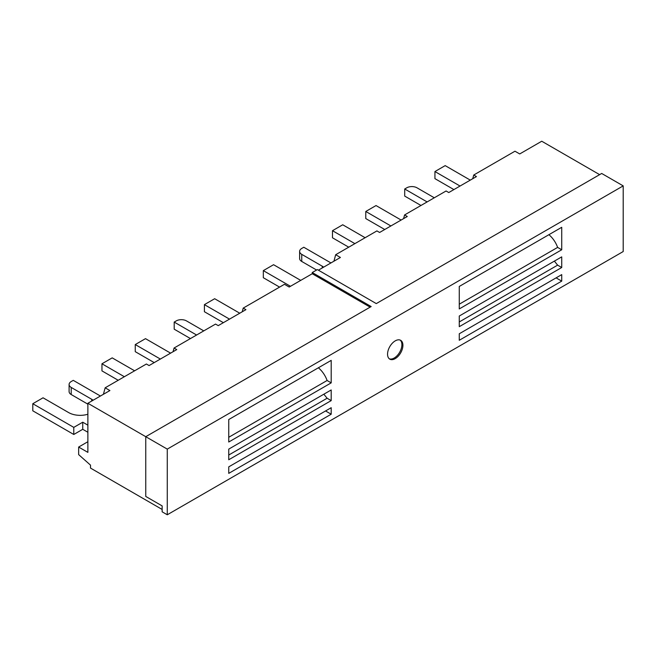 <?xml version="1.0" encoding="UTF-8"?>
<svg xmlns="http://www.w3.org/2000/svg" width="656" height="656" viewBox="0 0 656 656"><rect width="100%" height="100%" fill="white"/><g stroke="black" fill="none" stroke-linecap="round" stroke-linejoin="round"><path stroke-width="0.98" d="M395.24 340.866A10.865 6.273 -60 0 1 400.668 340.325A10.865 6.273 -60 0 1 402.333 349.033A10.865 6.273 -60 0 1 395.24 358.611A10.865 6.273 -60 0 1 389.803 359.152A10.865 6.273 -60 0 1 388.139 350.443A10.865 6.273 -60 0 1 395.24 340.866M389.311 358.816A10.865 6.273 120 0 0 394.215 358.02A10.865 6.273 120 0 0 401.16 348.91A10.865 6.273 120 0 0 400.135 340.07M331.198 414.215L228.747 473.37L228.747 466.859L331.198 407.704L331.198 414.215L325.565 410.959M331.198 400.611L228.747 459.758L228.747 449.114L331.198 389.959L331.198 400.611L327.106 398.241L228.747 455.026M331.198 382.866L228.747 442.013L228.747 419.537L331.198 360.382L331.198 382.866L327.106 380.496L228.747 437.281M561.725 281.121L459.274 340.275L459.274 333.765L561.725 274.618L561.725 281.121L556.091 277.865M561.725 267.517L459.274 326.672L459.274 316.02L561.725 256.873L561.725 267.517L557.625 265.147L459.274 321.94M561.725 249.772L459.274 308.927L459.274 286.442L561.725 227.296L561.725 249.772L557.625 247.402L459.274 304.187M167.272 514.771L623.2 251.543L623.2 185.886L167.272 449.114L167.272 514.771L162.147 511.819L162.147 505.899L145.755 496.436L145.755 436.691L87.871 403.268L87.871 452.369L78.646 447.048L78.646 454.616L90.503 465.129L90.503 468.081L162.147 509.45M323.859 394.207L327.106 398.241M318.373 367.795A18.114 10.455 60 0 1 327.106 380.496M554.377 261.113L557.625 265.147M548.9 234.7A18.114 10.455 60 0 1 557.625 247.402M623.2 185.886L601.683 173.463L376.282 303.597L317.373 269.583L312.248 272.543L371.157 306.557L145.755 436.691L167.272 449.114M312.248 272.543L312.248 273.724L289.198 287.033L284.45 284.294L243.212 308.107L245.91 309.665L218.243 325.63L215.545 324.08L174.053 348.033L176.751 349.591L149.084 365.564L146.395 364.006L105.149 387.811L109.896 390.55L87.871 403.268M370.132 307.147L312.248 273.724M472.746 178.694L473.739 175.013L514.976 151.208L519.716 153.947L541.749 141.229L599.633 174.644M473.739 175.013L476.436 176.571L448.77 192.544L446.072 190.986L404.58 214.938L407.278 216.496L379.611 232.47L376.913 230.912L335.675 254.725L340.423 257.464L318.398 270.182M333.937 261.203L335.675 254.725M403.596 218.62L404.58 214.938M105.149 387.811L103.418 394.297M242.228 311.789L243.212 308.107M173.069 351.714L174.053 348.033M78.646 447.048L87.871 441.718M87.871 425.162L82.746 422.202L82.746 429.295L87.871 432.255M82.746 429.295L73.784 434.477L32.8 410.812L32.8 403.719L73.784 427.376L82.746 422.202M87.871 404.162L71.217 394.543A7.249 4.182 180 0 1 69.101 391.591L69.101 384.49A7.249 4.182 0 0 0 71.217 387.45L91.709 399.283A16.302 9.414 180 0 1 93.144 400.226M87.871 414.231A16.302 9.414 180 0 1 68.659 412.591L43.042 397.798L32.8 403.719M100.417 396.027L73.267 380.349L71.217 381.53A7.249 4.182 0 0 0 69.101 384.49M190.445 338.57L174.193 329.181L174.193 322.088L196.595 335.019M223.368 322.678L204.41 311.731L204.41 304.638L229.518 319.128M203.762 330.878L186.484 320.899A7.249 4.182 0 0 0 176.234 320.899L174.193 322.088M239.76 313.215L214.66 298.718L204.41 304.638M118.211 380.275L101.959 370.886L101.959 363.785L124.361 376.724M154.209 362.604L135.259 351.665L135.259 344.564L160.359 359.053M134.611 370.804L112.201 357.873L101.959 363.785M170.601 353.141L145.501 338.652L135.259 344.564M279.579 287.107L263.327 277.718L263.327 270.625L290.477 286.295M316.602 270.034L301.744 261.457A7.249 4.182 180 0 1 299.62 258.497L299.62 251.396A7.249 4.182 0 0 0 301.744 254.356L322.235 266.188A16.302 9.414 180 0 1 323.67 267.131M300.825 280.325A16.302 9.414 180 0 1 299.185 279.497L273.568 264.704L263.327 270.625M330.944 262.933L303.794 247.255L301.744 248.444A7.249 4.182 0 0 0 299.62 251.396M420.972 205.476L404.711 196.095L404.711 188.994L427.122 201.925M453.895 189.584L434.936 178.645L434.936 171.544L460.036 186.033M434.288 197.784L417.011 187.813A7.249 4.182 0 0 0 406.761 187.813L404.711 188.994M470.286 180.121L445.186 165.624L434.936 171.544M348.738 247.181L332.485 237.792L332.485 230.699L354.888 243.63M384.736 229.51L365.777 218.571L365.777 211.47L390.878 225.959M365.13 237.718L342.727 224.778L332.485 230.699M401.128 220.047L376.027 205.558L365.777 211.47M73.784 434.477L73.784 427.376M71.217 394.543L71.217 387.45M91.709 399.283L91.709 401.054M301.744 261.457L301.744 254.356M322.235 266.188L322.235 267.96"/></g></svg>
